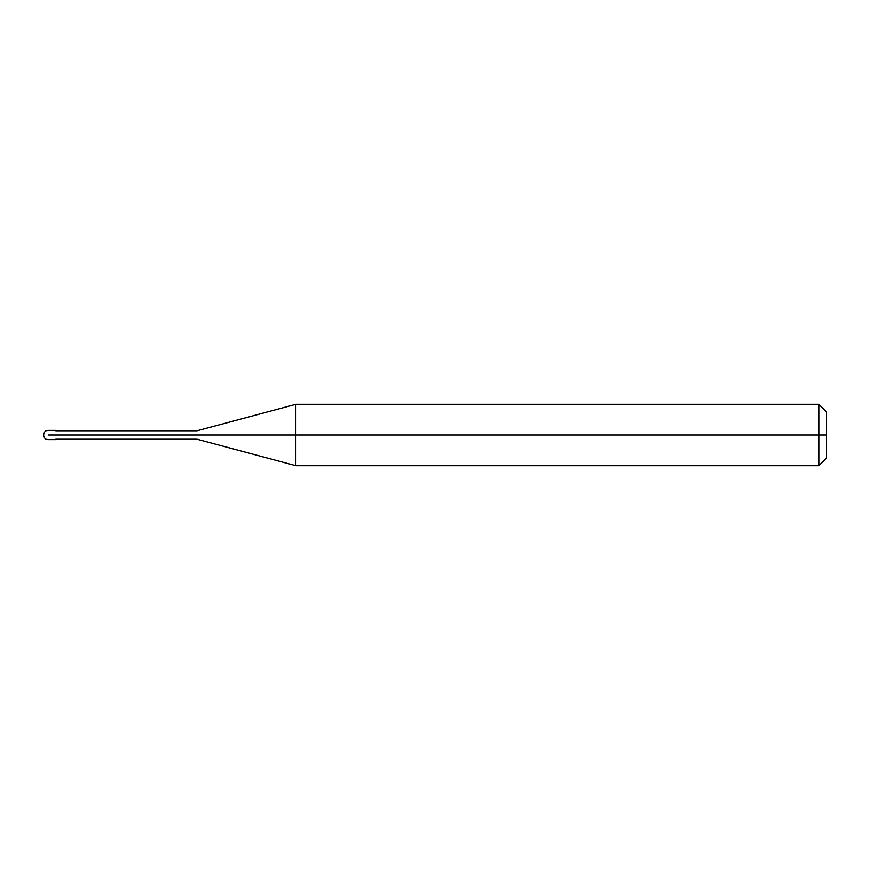 <?xml version="1.0" encoding="UTF-8"?>
<svg xmlns="http://www.w3.org/2000/svg" width="870" height="870" viewBox="0 0 870 870"><rect width="100%" height="100%" fill="white"/><g stroke="black" fill="none" stroke-linecap="round" stroke-linejoin="round"><path stroke-width="1.3" d="M54.244 435C54.244 440.938 54.244 440.938 54.244 435C54.244 429.062 54.244 429.062 54.244 435L48.111 435C48.111 429.062 48.111 429.062 48.111 435C48.111 429.062 48.111 429.062 48.111 435C48.111 440.938 48.111 440.938 48.111 435C48.111 440.938 48.111 440.938 48.111 435L54.244 435C54.244 440.938 54.244 440.938 54.244 435C54.244 429.062 54.244 429.062 54.244 435C54.244 429.062 54.244 429.062 54.244 435C54.244 440.938 54.244 440.938 54.244 435L55.778 435C55.778 429.062 55.778 429.062 55.778 435L54.244 435M826.5 435L826.5 458.033L826.5 411.967L826.5 435L818.822 435L818.822 404.289L818.822 435L295.865 435L295.865 404.289L295.865 435L197.033 435C197.033 429.552 197.033 429.552 197.033 435L55.778 435C55.778 429.062 55.778 429.062 55.778 435C55.778 440.938 55.778 440.938 55.778 435C55.778 440.938 55.778 440.938 55.778 435L197.033 435C197.033 429.552 197.033 429.552 197.033 435C197.033 440.448 197.033 440.448 197.033 435C197.033 440.448 197.033 440.448 197.033 435L295.865 435L295.865 404.289L295.865 465.711L295.865 435L295.865 465.711L295.865 435L818.822 435L818.822 404.289L818.822 465.711L818.822 435L818.822 465.711L818.822 435L826.5 435L826.5 458.033L826.5 435M55.778 430.389L48.111 430.389C46.686 431.041 45.055 429.421 43.5 435C45.055 440.579 46.686 438.958 48.111 439.611L55.778 439.611M55.778 430.78L197.033 430.78L295.865 404.289L818.822 404.289L826.5 411.967M55.778 439.219L197.033 439.219L295.865 465.711L818.822 465.711L826.5 458.033"/></g></svg>
